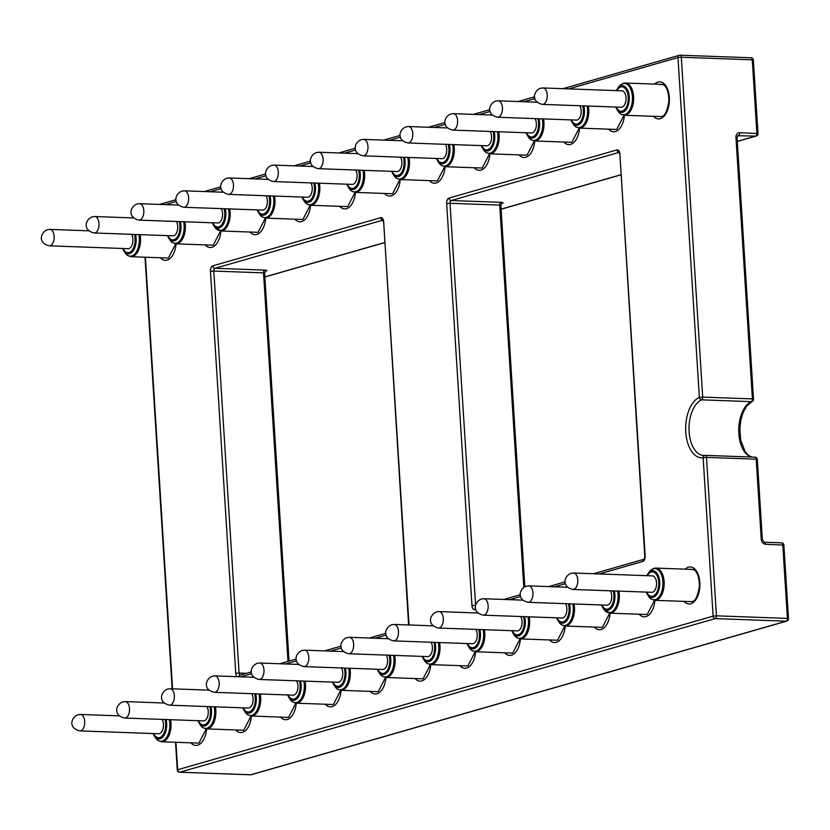 <?xml version="1.0" encoding="UTF-8"?>
<svg xmlns="http://www.w3.org/2000/svg" width="830" height="830" viewBox="0 0 830 830"><rect width="100%" height="100%" fill="white"/><g stroke="black" fill="none" stroke-linecap="round" stroke-linejoin="round"><path stroke-width="1.25" d="M621.795 90.802A8.227 4.534 92.1 0 1 626.038 98.459A8.227 4.534 92.1 0 1 622.012 107.143A8.227 4.534 92.1 0 1 621.203 107.236L542.447 104.393A8.227 4.534 92.1 0 0 543.256 104.29A8.227 4.534 92.1 0 0 547.292 95.606A8.227 4.534 92.1 0 0 543.038 87.959L621.795 90.802M652.318 575.864A8.227 4.534 92.1 0 1 656.561 583.521A8.227 4.534 92.1 0 1 652.525 592.205A8.227 4.534 92.1 0 1 651.716 592.298L572.97 589.456A8.227 4.534 92.1 0 0 573.769 589.352A8.227 4.534 92.1 0 0 577.804 580.668A8.227 4.534 92.1 0 0 573.561 573.022L652.318 575.864M579.848 105.742A8.227 4.534 92.1 0 1 580.969 114.187A8.227 4.534 92.1 0 1 577.182 119.997A8.227 4.534 92.1 0 1 576.373 120.101L497.616 117.248A8.227 4.534 92.1 0 0 498.425 117.144A8.227 4.534 92.1 0 0 502.461 108.46A8.227 4.534 92.1 0 0 498.218 100.814L537.217 102.225M535.018 118.597A8.227 4.534 92.1 0 1 536.139 127.042A8.227 4.534 92.1 0 1 532.352 132.852A8.227 4.534 92.1 0 1 531.553 132.956L452.796 130.103A8.227 4.534 92.1 0 0 453.605 130.009A8.227 4.534 92.1 0 0 457.631 121.325A8.227 4.534 92.1 0 0 453.388 113.669L492.387 115.08M490.188 131.462A8.227 4.534 92.1 0 1 491.319 139.907A8.227 4.534 92.1 0 1 487.532 145.717A8.227 4.534 92.1 0 1 486.722 145.81L407.966 142.968A8.227 4.534 92.1 0 0 408.775 142.864A8.227 4.534 92.1 0 0 412.801 134.18A8.227 4.534 92.1 0 0 408.557 126.534L447.567 127.945M445.368 144.316A8.227 4.534 92.1 0 1 446.488 152.762A8.227 4.534 92.1 0 1 442.701 158.572A8.227 4.534 92.1 0 1 441.892 158.675L363.135 155.822A8.227 4.534 92.1 0 0 363.945 155.718A8.227 4.534 92.1 0 0 367.981 147.035A8.227 4.534 92.1 0 0 363.737 139.388L402.737 140.799M400.537 157.181A8.227 4.534 92.1 0 1 401.658 165.626A8.227 4.534 92.1 0 1 397.871 171.426A8.227 4.534 92.1 0 1 397.062 171.53L318.315 168.687A8.227 4.534 92.1 0 0 319.114 168.583A8.227 4.534 92.1 0 0 323.15 159.9A8.227 4.534 92.1 0 0 318.907 152.243L357.906 153.664M355.707 170.036A8.227 4.534 92.1 0 1 356.838 178.481A8.227 4.534 92.1 0 1 353.051 184.291A8.227 4.534 92.1 0 1 352.242 184.395L273.485 181.542A8.227 4.534 92.1 0 0 274.294 181.438A8.227 4.534 92.1 0 0 278.32 172.754A8.227 4.534 92.1 0 0 274.076 165.108L313.076 166.519M310.877 182.891A8.227 4.534 92.1 0 1 312.007 191.336A8.227 4.534 92.1 0 1 308.221 197.146A8.227 4.534 92.1 0 1 307.411 197.25L228.655 194.396A8.227 4.534 92.1 0 0 229.464 194.303A8.227 4.534 92.1 0 0 233.5 185.619A8.227 4.534 92.1 0 0 229.246 177.962L268.256 179.373M266.057 195.756A8.227 4.534 92.1 0 1 267.177 204.201A8.227 4.534 92.1 0 1 263.39 210.011A8.227 4.534 92.1 0 1 262.581 210.104L183.824 207.261A8.227 4.534 92.1 0 0 184.634 207.158A8.227 4.534 92.1 0 0 188.669 198.474A8.227 4.534 92.1 0 0 184.426 190.827L223.426 192.238M221.226 208.61A8.227 4.534 92.1 0 1 222.347 217.055A8.227 4.534 92.1 0 1 218.56 222.865A8.227 4.534 92.1 0 1 217.761 222.969L139.004 220.116A8.227 4.534 92.1 0 0 139.814 220.012A8.227 4.534 92.1 0 0 143.839 211.328A8.227 4.534 92.1 0 0 139.596 203.682L178.595 205.093M176.396 221.465A8.227 4.534 92.1 0 1 177.527 229.92A8.227 4.534 92.1 0 1 173.74 235.72A8.227 4.534 92.1 0 1 172.931 235.824L94.174 232.971A8.227 4.534 92.1 0 0 94.983 232.877A8.227 4.534 92.1 0 0 99.009 224.193A8.227 4.534 92.1 0 0 94.765 216.537L133.775 217.948M131.576 234.33A8.227 4.534 92.1 0 1 132.696 242.775A8.227 4.534 92.1 0 1 128.909 248.585A8.227 4.534 92.1 0 1 128.1 248.678L49.344 245.836A8.227 4.534 92.1 0 0 50.153 245.732A8.227 4.534 92.1 0 0 54.189 237.048A8.227 4.534 92.1 0 0 49.945 229.402L88.945 230.813M610.361 590.804A8.227 4.534 92.1 0 1 611.492 599.25A8.227 4.534 92.1 0 1 607.705 605.06A8.227 4.534 92.1 0 1 606.896 605.163L528.139 602.31A8.227 4.534 92.1 0 0 528.949 602.207A8.227 4.534 92.1 0 0 532.974 593.523A8.227 4.534 92.1 0 0 528.731 585.876L567.73 587.287M565.531 603.659A8.227 4.534 92.1 0 1 566.662 612.115A8.227 4.534 92.1 0 1 562.875 617.914A8.227 4.534 92.1 0 1 562.066 618.018L483.309 615.165A8.227 4.534 92.1 0 0 484.118 615.072A8.227 4.534 92.1 0 0 488.154 606.388A8.227 4.534 92.1 0 0 483.9 598.731L522.91 600.142M520.711 616.524A8.227 4.534 92.1 0 1 521.831 624.969A8.227 4.534 92.1 0 1 518.045 630.779A8.227 4.534 92.1 0 1 517.235 630.873L438.479 628.03A8.227 4.534 92.1 0 0 439.288 627.926A8.227 4.534 92.1 0 0 443.324 619.242A8.227 4.534 92.1 0 0 439.08 611.596L478.08 613.007M475.881 629.379A8.227 4.534 92.1 0 1 477.001 637.824A8.227 4.534 92.1 0 1 473.214 643.634A8.227 4.534 92.1 0 1 472.415 643.738L393.659 640.885A8.227 4.534 92.1 0 0 394.468 640.781A8.227 4.534 92.1 0 0 398.493 632.097A8.227 4.534 92.1 0 0 394.25 624.451L433.25 625.862M431.05 642.244A8.227 4.534 92.1 0 1 432.181 650.689A8.227 4.534 92.1 0 1 428.394 656.499A8.227 4.534 92.1 0 1 427.585 656.592L348.828 653.75A8.227 4.534 92.1 0 0 349.638 653.646A8.227 4.534 92.1 0 0 353.663 644.962A8.227 4.534 92.1 0 0 349.42 637.316L388.43 638.726M386.23 655.098A8.227 4.534 92.1 0 1 387.351 663.543A8.227 4.534 92.1 0 1 383.564 669.354A8.227 4.534 92.1 0 1 382.755 669.457L303.998 666.604A8.227 4.534 92.1 0 0 304.807 666.5A8.227 4.534 92.1 0 0 308.843 657.817A8.227 4.534 92.1 0 0 304.6 650.17L343.599 651.581M341.4 667.953A8.227 4.534 92.1 0 1 342.52 676.398A8.227 4.534 92.1 0 1 338.733 682.208A8.227 4.534 92.1 0 1 337.924 682.312L259.178 679.459A8.227 4.534 92.1 0 0 259.977 679.365A8.227 4.534 92.1 0 0 264.013 670.682A8.227 4.534 92.1 0 0 259.769 663.025L298.769 664.436M296.569 680.818A8.227 4.534 92.1 0 1 297.7 689.263A8.227 4.534 92.1 0 1 293.913 695.073A8.227 4.534 92.1 0 1 293.104 695.167L214.348 692.324A8.227 4.534 92.1 0 0 215.157 692.22A8.227 4.534 92.1 0 0 219.182 683.536A8.227 4.534 92.1 0 0 214.939 675.89L253.949 677.301M251.739 693.673A8.227 4.534 92.1 0 1 252.87 702.118A8.227 4.534 92.1 0 1 249.083 707.928A8.227 4.534 92.1 0 1 248.274 708.032L169.517 705.178A8.227 4.534 92.1 0 0 170.326 705.075A8.227 4.534 92.1 0 0 174.362 696.391A8.227 4.534 92.1 0 0 170.119 688.744L209.119 690.155M206.919 706.538A8.227 4.534 92.1 0 1 208.04 714.983A8.227 4.534 92.1 0 1 204.253 720.782A8.227 4.534 92.1 0 1 203.443 720.886L124.687 718.043A8.227 4.534 92.1 0 0 125.496 717.94A8.227 4.534 92.1 0 0 129.532 709.256A8.227 4.534 92.1 0 0 125.289 701.599L164.288 703.02M162.089 719.392A8.227 4.534 92.1 0 1 163.209 727.837A8.227 4.534 92.1 0 1 159.422 733.647A8.227 4.534 92.1 0 1 158.623 733.751L79.867 730.898A8.227 4.534 92.1 0 0 80.676 730.794A8.227 4.534 92.1 0 0 84.702 722.11A8.227 4.534 92.1 0 0 80.458 714.464L119.458 715.875M176.105 243.844A18.54 10.23 92.1 0 1 167.131 260.143A18.54 10.23 92.1 0 1 160.335 257.757M296.289 703.186A18.54 10.23 92.1 0 1 287.315 719.486A18.54 10.23 92.1 0 1 280.519 717.099M385.95 677.477A18.54 10.23 92.1 0 1 376.976 693.766A18.54 10.23 92.1 0 1 370.19 691.38M475.611 651.758A18.54 10.23 92.1 0 1 466.636 668.046A18.54 10.23 92.1 0 1 459.851 665.67M565.272 626.038A18.54 10.23 92.1 0 1 556.308 642.327A18.54 10.23 92.1 0 1 549.522 639.951M654.932 600.318A18.54 10.23 92.1 0 1 645.968 616.607A18.54 10.23 92.1 0 1 639.183 614.231M265.766 218.124A18.54 10.23 92.1 0 1 256.802 234.423A18.54 10.23 92.1 0 1 250.006 232.037M355.427 192.415A18.54 10.23 92.1 0 1 346.463 208.704A18.54 10.23 92.1 0 1 339.667 206.317M445.098 166.695A18.54 10.23 92.1 0 1 436.124 182.984A18.54 10.23 92.1 0 1 429.338 180.608M534.759 140.976A18.54 10.23 92.1 0 1 525.784 157.264A18.54 10.23 92.1 0 1 518.999 154.888M624.419 115.256A18.54 10.23 92.1 0 1 615.445 131.545A18.54 10.23 92.1 0 1 608.67 129.169M691.888 601.594A16.123 8.891 -87.9 0 1 691.079 601.636L692.147 601.491C695.353 601.325 697.791 596.127 699.462 585.928C698.725 568.477 692.583 569.795 692.241 569.411A16.123 8.891 -87.9 0 0 690.664 569.608M685.186 569.152A18.54 10.23 92.1 0 1 688.495 567.149A18.54 10.23 92.1 0 1 699.825 582.525A18.54 10.23 92.1 0 1 690.799 603.752A18.54 10.23 92.1 0 1 684.013 601.377M661.375 116.532A16.123 8.891 -87.9 0 1 660.566 116.563L661.635 116.428C664.83 116.252 667.268 111.064 668.949 100.866C668.212 83.415 662.07 84.733 661.728 84.349A16.123 8.891 -87.9 0 0 660.14 84.546M654.663 84.089A18.54 10.23 92.1 0 1 657.983 82.077A18.54 10.23 92.1 0 1 669.312 97.463A18.54 10.23 92.1 0 1 660.275 118.68A18.54 10.23 92.1 0 1 653.501 116.314M579.589 128.121A18.54 10.23 92.1 0 1 570.615 144.399A18.54 10.23 92.1 0 1 563.829 142.034M489.928 153.841A18.54 10.23 92.1 0 1 480.954 170.119A18.54 10.23 92.1 0 1 474.169 167.743M400.257 179.55A18.54 10.23 92.1 0 1 391.293 195.839A18.54 10.23 92.1 0 1 384.508 193.463M310.596 205.269A18.54 10.23 92.1 0 1 301.632 221.558A18.54 10.23 92.1 0 1 294.837 219.182M220.936 230.989A18.54 10.23 92.1 0 1 211.972 247.278A18.54 10.23 92.1 0 1 205.176 244.902M610.102 613.183A18.54 10.23 92.1 0 1 601.138 629.472A18.54 10.23 92.1 0 1 594.353 627.096M520.441 638.903A18.54 10.23 92.1 0 1 511.477 655.192A18.54 10.23 92.1 0 1 504.682 652.805M430.78 664.612A18.54 10.23 92.1 0 1 421.806 680.911A18.54 10.23 92.1 0 1 415.021 678.525M341.12 690.332A18.54 10.23 92.1 0 1 332.145 706.621A18.54 10.23 92.1 0 1 325.36 704.245M251.459 716.051A18.54 10.23 92.1 0 1 242.485 732.34A18.54 10.23 92.1 0 1 235.689 729.964M206.618 728.906A18.54 10.23 92.1 0 1 197.654 745.205A18.54 10.23 92.1 0 1 190.859 742.819M615.621 129.418A16.123 8.891 -87.9 0 0 615.736 129.428A16.123 8.891 -87.9 0 0 616.545 129.387M570.739 142.283A16.123 8.891 -87.9 0 0 570.895 142.283A16.123 8.891 -87.9 0 0 571.704 142.252M525.878 155.137A16.123 8.891 -87.9 0 0 526.064 155.148A16.123 8.891 -87.9 0 0 526.874 155.106M481.016 167.992A16.123 8.891 -87.9 0 0 481.234 168.002A16.123 8.891 -87.9 0 0 482.043 167.971M436.155 180.847A16.123 8.891 -87.9 0 0 436.404 180.867A16.123 8.891 -87.9 0 0 437.213 180.826M391.293 193.712A16.123 8.891 -87.9 0 0 391.573 193.722A16.123 8.891 -87.9 0 0 392.383 193.691M346.442 206.566A16.123 8.891 -87.9 0 0 346.743 206.587A16.123 8.891 -87.9 0 0 347.552 206.546M646.134 614.49A16.123 8.891 -87.9 0 0 646.248 614.49A16.123 8.891 -87.9 0 0 647.058 614.449M601.262 627.345A16.123 8.891 -87.9 0 0 601.418 627.356A16.123 8.891 -87.9 0 0 602.227 627.314M556.39 640.2A16.123 8.891 -87.9 0 0 556.588 640.21A16.123 8.891 -87.9 0 0 557.397 640.169M511.529 653.054A16.123 8.891 -87.9 0 0 511.757 653.075A16.123 8.891 -87.9 0 0 512.567 653.034M466.668 665.919A16.123 8.891 -87.9 0 0 466.927 665.93A16.123 8.891 -87.9 0 0 467.736 665.888M421.816 678.774A16.123 8.891 -87.9 0 0 422.086 678.795A16.123 8.891 -87.9 0 0 422.906 678.753M376.965 691.629A16.123 8.891 -87.9 0 0 377.256 691.649A16.123 8.891 -87.9 0 0 378.065 691.608M332.114 704.483A16.123 8.891 -87.9 0 0 332.425 704.514A16.123 8.891 -87.9 0 0 333.235 704.473M301.591 219.421A16.123 8.891 -87.9 0 0 301.913 219.442A16.123 8.891 -87.9 0 0 302.722 219.411M256.74 232.286A16.123 8.891 -87.9 0 0 257.082 232.307A16.123 8.891 -87.9 0 0 257.891 232.265M211.889 245.141A16.123 8.891 -87.9 0 0 212.252 245.161A16.123 8.891 -87.9 0 0 213.061 245.13M167.048 257.995A16.123 8.891 -87.9 0 0 167.421 258.026A16.123 8.891 -87.9 0 0 168.231 257.985M287.263 717.348A16.123 8.891 -87.9 0 0 287.595 717.369A16.123 8.891 -87.9 0 0 288.404 717.327M242.412 730.203A16.123 8.891 -87.9 0 0 242.765 730.234A16.123 8.891 -87.9 0 0 243.574 730.192M197.561 743.058A16.123 8.891 -87.9 0 0 197.934 743.089A16.123 8.891 -87.9 0 0 198.744 743.047M761.255 539.334L756.213 459.187L757.302 459.415L762.345 539.562L761.255 539.334A4.835 3.974 74 0 0 765.582 544.252L783.873 545.103L788.5 618.63L787.411 618.402L782.783 544.874A2.417 1.338 92.1 0 0 781.549 542.841A2.417 1.338 92.1 0 0 781.31 542.872M705.376 455.369L754.844 457.164A2.417 1.338 92.1 0 1 754.968 457.154A2.417 1.338 92.1 0 1 756.213 459.187L706.486 457.392L716.456 615.829L787.411 618.402A2.417 1.338 92.1 0 1 786.238 621.172L715.273 618.599L179.83 772.191L250.785 774.764L786.238 621.172A2.417 1.982 -106 0 0 786.757 621.11A2.417 2.417 0 0 0 788.5 618.63M382.817 220.147L214.98 268.298L264.708 270.092A4.835 0.716 176.4 0 1 266.077 270.995L265.444 271.182M264.853 276.909L384.56 242.568M501.071 209.15L620.778 174.808M737.289 141.391L755.715 136.11L737.663 135.726M619.035 152.388L451.198 200.538L500.926 202.333A2.417 1.338 -87.9 0 0 499.743 205.103L450.016 203.298L475.621 605.309M501.662 203.423L502.295 203.236A4.835 0.716 176.4 0 0 500.926 202.333M175.939 742.279L177.662 769.732L713.115 616.14L703.145 457.704A30.637 16.901 92.1 0 1 685.756 432.005A30.637 16.901 92.1 0 1 699.348 397.414L677.965 57.55L568.747 88.883M534.945 98.583L523.917 101.748M490.125 111.438L479.086 114.602M445.295 124.293L434.266 127.457M400.465 137.157L389.436 140.322M355.634 150.012L344.606 153.177M310.814 162.877L299.775 166.042M265.984 175.732L254.955 178.896M221.154 188.586L210.125 191.751M176.334 201.451L165.294 204.616M145.416 257.217L172.567 688.838M408.941 624.98A4.835 2.666 -87.9 0 0 408.951 623.672L383.657 221.683A4.835 2.666 -87.9 0 0 380.711 217.678L212.812 265.828A4.835 2.666 -87.9 0 0 210.457 271.369L213.808 271.057L239.092 673.047L246.354 673.317M386.158 635.075L375.129 638.239M341.327 647.94L330.299 651.104M296.497 660.794L285.468 663.959M251.677 673.649L240.638 676.813M210.457 271.369L235.751 673.358A4.835 2.666 -87.9 0 0 236.872 676.678M599.26 573.945L642.814 561.453A4.835 2.666 -87.9 0 0 645.169 555.913L619.875 153.924A4.835 2.666 -87.9 0 0 616.929 149.919L449.03 198.069A4.835 2.666 -87.9 0 0 446.675 203.609L450.016 203.298A2.417 1.338 -87.9 0 1 451.198 200.538A2.417 1.982 -106 0 1 449.03 198.069M565.469 583.646L554.43 586.81M520.638 596.5L509.61 599.665M475.808 609.355L474.926 609.614A2.417 1.982 -106 0 1 475.507 607.84M446.675 203.609L471.969 605.599A4.835 2.666 -87.9 0 0 474.926 609.614M757.987 133.568A2.417 2.417 0 0 1 756.234 136.037A2.417 1.982 -106 0 1 755.715 136.11A2.417 1.338 92.1 0 0 756.898 133.34L752.271 59.812L753.36 60.04L757.987 133.568L739.696 132.717A4.835 3.974 74 0 0 735.961 137.344L737.05 137.573L753.505 399.137L752.416 398.908L735.961 137.344M750.797 57.81A2.417 1.338 92.1 0 1 751.026 57.778A2.417 1.338 92.1 0 1 752.271 59.812L681.316 57.249L702.699 397.103L752.416 398.908A2.417 1.338 92.1 0 1 751.347 401.637L701.62 399.842A28.21 15.563 -87.9 0 0 689.035 430.303A28.21 15.563 -87.9 0 0 703.57 455.442A28.21 15.563 -87.9 0 0 704.618 455.421M287.969 661.375L263.525 272.863L213.808 271.057A2.417 1.338 -87.9 0 1 214.98 268.298A2.417 1.982 -106 0 1 212.812 265.828M523.792 587.329L499.743 205.103L500.832 205.332L524.83 586.717M751.7 457.04A28.21 15.563 92.1 0 1 738.731 430.656A28.21 15.563 92.1 0 1 751.347 401.637A2.417 1.951 66.6 0 0 752.053 401.502L746.699 406.036L743.12 412.469L740.9 419.783L739.841 428.788L740.775 440.274L745.091 451.51L748.411 455.265L751.866 457.04M705.116 455.359A2.417 1.338 92.1 0 1 705.251 455.359A2.417 1.338 92.1 0 1 706.486 457.392L703.145 457.704A2.417 2.002 -98.1 0 1 705.116 455.359M699.348 397.414A2.417 1.951 66.6 0 0 701.62 399.842A2.417 1.338 92.1 0 0 702.699 397.103L699.348 397.414M716.456 615.829L713.115 616.14A2.417 1.982 -106 0 0 715.273 618.599A2.417 1.338 92.1 0 0 716.456 615.829M642.814 561.453A2.417 1.982 -106 0 1 644.038 559.244L645.169 555.913M562.968 88.675L679.314 55.299A2.417 1.982 -106 0 0 677.965 57.55L681.316 57.249A2.417 1.338 92.1 0 0 680.071 55.205A2.417 2.417 0 0 0 679.314 55.299A2.417 1.982 -106 0 1 679.832 55.237A2.417 1.338 92.1 0 1 680.071 55.205L751.026 57.778A2.417 2.417 0 0 1 753.36 60.04M786.757 621.11L251.303 774.701A2.417 1.982 -106 0 1 250.785 774.764A2.417 1.338 92.1 0 1 250.546 774.795L179.591 772.222A2.417 1.338 92.1 0 0 179.83 772.191A2.417 1.982 -106 0 1 177.662 769.732L177.267 769.96A2.417 2.417 0 0 0 179.591 772.222A2.417 1.338 92.1 0 1 179.041 771.983M644.775 556.142L619.875 153.924M764.108 542.249A2.417 1.338 92.1 0 1 764.347 542.218A2.417 1.338 92.1 0 1 765.582 544.252M471.969 605.599L475.31 605.298A2.417 1.338 -87.9 0 0 475.486 606.232M619.014 152.367A2.417 1.982 -106 0 1 616.929 149.919M737.05 137.573L738.005 135.549A2.417 1.982 -106 0 1 738.513 135.487A2.417 1.338 92.1 0 0 739.696 132.717M251.303 774.701A2.417 2.417 0 0 1 250.546 774.795A2.417 1.338 92.1 0 1 250.318 774.743M408.536 624.969L408.951 623.672M240.212 675.07A2.417 1.338 92.1 0 1 239.092 673.047L235.751 673.358M238.739 676.751A2.417 1.982 -106 0 1 240.057 675.122L251.345 671.885M408.557 623.901L383.657 221.683M382.796 220.126A2.417 1.982 -106 0 1 380.711 217.678M264.708 270.092A2.417 1.338 92.1 0 0 263.525 272.863L264.614 273.091L289.027 661.074M623.745 83.228A16.123 8.891 92.1 0 1 625.322 83.031A16.123 8.891 92.1 0 1 633.653 98.023A16.123 8.891 92.1 0 1 625.747 115.048A16.123 8.891 92.1 0 1 624.16 115.256L661.251 116.594M615.777 107.039L617.665 110.629A15.646 8.632 -87.9 0 0 624.762 114.55A15.646 8.632 -87.9 0 0 632.387 96.643A15.646 8.632 -87.9 0 0 622.822 83.654A15.646 8.632 -87.9 0 0 618.516 87.171L617.385 88.841A13.373 7.377 92.1 0 1 621.058 85.843A13.373 7.377 92.1 0 1 629.233 96.934A13.373 7.377 92.1 0 1 622.728 112.237A13.373 7.377 92.1 0 1 616.659 108.886A13.373 7.377 92.1 0 1 615.787 107.039M616.213 107.06A12.232 6.744 -87.9 0 0 622.261 111.096A12.232 6.744 -87.9 0 0 628.217 97.1A12.232 6.744 -87.9 0 0 620.736 86.953A12.232 6.744 -87.9 0 0 616.804 90.626M542.239 88.053A8.227 4.534 92.1 0 1 543.038 87.959L540.517 88.26C533.804 90.657 530.401 101.654 542.447 104.393M616.379 90.605A13.373 7.377 92.1 0 1 617.385 88.841L616.368 90.605M654.258 568.291A16.123 8.891 92.1 0 1 655.845 568.093A16.123 8.891 92.1 0 1 664.166 583.085A16.123 8.891 92.1 0 1 656.26 600.121A16.123 8.891 92.1 0 1 654.683 600.318L691.774 601.657M655.285 599.613A15.646 8.632 -87.9 0 0 662.9 581.706A15.646 8.632 -87.9 0 0 653.335 568.716A15.646 8.632 -87.9 0 0 649.029 572.233L647.898 573.904A13.373 7.377 92.1 0 1 651.581 570.905A13.373 7.377 92.1 0 1 659.746 581.996A13.373 7.377 92.1 0 1 653.241 597.299A13.373 7.377 92.1 0 1 647.172 593.948A13.373 7.377 92.1 0 1 646.3 592.101L648.178 595.691A15.646 8.632 -87.9 0 0 655.285 599.613M646.726 592.122A12.232 6.744 -87.9 0 0 652.774 596.158A12.232 6.744 -87.9 0 0 658.73 582.162A12.232 6.744 -87.9 0 0 651.26 572.015A12.232 6.744 -87.9 0 0 647.327 575.688M572.752 573.115A8.227 4.534 92.1 0 1 573.561 573.022L571.03 573.323C564.317 575.719 560.914 586.717 572.97 589.456M646.892 575.667A13.373 7.377 92.1 0 1 647.898 573.904L646.892 575.667M588.335 106.053A16.123 8.891 92.1 0 1 580.917 127.913A16.123 8.891 92.1 0 1 579.33 128.111L615.818 129.428M583.812 105.887A13.373 7.377 92.1 0 1 577.898 125.091A13.373 7.377 92.1 0 1 571.828 121.74L572.835 123.483A15.646 8.632 -87.9 0 0 579.942 127.415A15.646 8.632 -87.9 0 0 587.101 106.001M571.382 119.914A12.232 6.744 -87.9 0 0 577.431 123.95A12.232 6.744 -87.9 0 0 582.691 105.846M497.409 100.918A8.227 4.534 92.1 0 1 498.218 100.814L495.686 101.125C488.974 103.511 485.571 114.519 497.616 117.248M571.828 121.74A13.373 7.377 92.1 0 1 570.957 119.904L571.828 121.74M543.505 118.908A16.123 8.891 92.1 0 1 536.087 140.768A16.123 8.891 92.1 0 1 534.51 140.965L571.03 142.293M538.981 118.742A13.373 7.377 92.1 0 1 533.067 137.946A13.373 7.377 92.1 0 1 526.998 134.595L528.005 136.348A15.646 8.632 -87.9 0 0 535.111 140.27A15.646 8.632 -87.9 0 0 542.27 118.866M526.552 132.779A12.232 6.744 -87.9 0 0 532.601 136.815A12.232 6.744 -87.9 0 0 537.871 118.7M452.578 113.772A8.227 4.534 92.1 0 1 453.388 113.669L450.856 113.98C444.143 116.376 440.74 127.374 452.796 130.103M526.998 134.595A13.373 7.377 92.1 0 1 526.127 132.758L526.998 134.595M498.685 131.763A16.123 8.891 92.1 0 1 491.267 153.633A16.123 8.891 92.1 0 1 489.679 153.83L526.23 155.148M494.151 131.607A13.373 7.377 92.1 0 1 488.237 150.811A13.373 7.377 92.1 0 1 482.178 147.46L483.185 149.203A15.646 8.632 -87.9 0 0 490.281 153.125A15.646 8.632 -87.9 0 0 497.45 131.721M481.732 145.634A12.232 6.744 -87.9 0 0 487.781 149.67A12.232 6.744 -87.9 0 0 493.041 131.565M407.748 126.627A8.227 4.534 92.1 0 1 408.557 126.534L406.026 126.845C399.313 129.231 395.92 140.228 407.966 142.968M482.178 147.46A13.373 7.377 92.1 0 1 481.307 145.624L482.178 147.46M453.854 144.628A16.123 8.891 92.1 0 1 446.436 166.488A16.123 8.891 92.1 0 1 444.849 166.685L481.421 168.013M449.331 144.462A13.373 7.377 92.1 0 1 443.417 163.666A13.373 7.377 92.1 0 1 437.348 160.315L438.354 162.068A15.646 8.632 -87.9 0 0 445.461 165.99A15.646 8.632 -87.9 0 0 452.62 144.576M436.902 158.489A12.232 6.744 -87.9 0 0 442.95 162.524A12.232 6.744 -87.9 0 0 448.21 144.42M362.928 139.492A8.227 4.534 92.1 0 1 363.737 139.388L361.206 139.699C354.493 142.086 351.09 153.094 363.135 155.822M437.348 160.315A13.373 7.377 92.1 0 1 436.476 158.478L437.348 160.315M409.024 157.482A16.123 8.891 92.1 0 1 401.606 179.342A16.123 8.891 92.1 0 1 400.029 179.539L436.611 180.867M404.501 157.316A13.373 7.377 92.1 0 1 398.587 176.531A13.373 7.377 92.1 0 1 392.517 173.179L393.524 174.923A15.646 8.632 -87.9 0 0 400.631 178.844A15.646 8.632 -87.9 0 0 407.789 157.441M392.071 171.354A12.232 6.744 -87.9 0 0 398.12 175.389A12.232 6.744 -87.9 0 0 403.38 157.275M318.098 152.347A8.227 4.534 92.1 0 1 318.907 152.243L316.375 152.554C309.663 154.951 306.26 165.948 318.315 168.687M392.517 173.179A13.373 7.377 92.1 0 1 391.646 171.333L392.517 173.179M364.204 170.347A16.123 8.891 92.1 0 1 356.786 192.207A16.123 8.891 92.1 0 1 355.199 192.404L391.802 193.722M359.67 170.181A13.373 7.377 92.1 0 1 353.756 189.385A13.373 7.377 92.1 0 1 347.687 186.034L348.704 187.777A15.646 8.632 -87.9 0 0 355.8 191.709A15.646 8.632 -87.9 0 0 362.969 170.295M347.251 184.208A12.232 6.744 -87.9 0 0 353.3 188.244A12.232 6.744 -87.9 0 0 358.56 170.14M273.267 165.212A8.227 4.534 92.1 0 1 274.076 165.108L271.545 165.419C264.832 167.805 261.429 178.813 273.485 181.542M347.687 186.034A13.373 7.377 92.1 0 1 346.815 184.198L347.687 186.034M319.374 183.202A16.123 8.891 92.1 0 1 311.956 205.062A16.123 8.891 92.1 0 1 310.368 205.259L346.982 206.587M314.84 183.036A13.373 7.377 92.1 0 1 308.936 202.24A13.373 7.377 92.1 0 1 302.867 198.889L303.873 200.642A15.646 8.632 -87.9 0 0 310.97 204.564A15.646 8.632 -87.9 0 0 318.139 183.16M302.421 197.073A12.232 6.744 -87.9 0 0 308.47 201.109A12.232 6.744 -87.9 0 0 313.73 182.994M228.447 178.066A8.227 4.534 92.1 0 1 229.246 177.962L226.725 178.274C220.012 180.67 216.609 191.668 228.655 194.396M301.985 197.052L302.867 198.889A13.373 7.377 92.1 0 1 301.995 197.052M274.543 196.056A16.123 8.891 92.1 0 1 267.125 217.927A16.123 8.891 92.1 0 1 265.538 218.124L302.172 219.442M270.02 195.901A13.373 7.377 92.1 0 1 264.106 215.105A13.373 7.377 92.1 0 1 258.037 211.754L259.043 213.497A15.646 8.632 -87.9 0 0 266.15 217.419A15.646 8.632 -87.9 0 0 273.309 196.015M257.591 209.928A12.232 6.744 -87.9 0 0 263.639 213.964A12.232 6.744 -87.9 0 0 268.899 195.859M183.617 190.921A8.227 4.534 92.1 0 1 184.426 190.827L181.895 191.128C175.182 193.525 171.779 204.522 183.824 207.261M258.037 211.754A13.373 7.377 92.1 0 1 257.165 209.907L258.037 211.754M229.713 208.921A16.123 8.891 92.1 0 1 222.295 230.782A16.123 8.891 92.1 0 1 220.718 230.979L257.352 232.307M225.189 208.755A13.373 7.377 92.1 0 1 219.276 227.96A13.373 7.377 92.1 0 1 213.206 224.608L214.213 226.362A15.646 8.632 -87.9 0 0 221.32 230.284A15.646 8.632 -87.9 0 0 228.489 208.87M212.76 222.782A12.232 6.744 -87.9 0 0 218.809 226.818A12.232 6.744 -87.9 0 0 224.079 208.714M138.786 203.786A8.227 4.534 92.1 0 1 139.596 203.682L137.064 203.993C130.352 206.38 126.949 217.387 139.004 220.116M213.206 224.608A13.373 7.377 92.1 0 1 212.335 222.772L213.206 224.608M184.893 221.776A16.123 8.891 92.1 0 1 177.475 243.636A16.123 8.891 92.1 0 1 175.887 243.833L212.542 245.161M180.359 221.61A13.373 7.377 92.1 0 1 174.445 240.825A13.373 7.377 92.1 0 1 168.386 237.463L169.393 239.216A15.646 8.632 -87.9 0 0 176.489 243.138A15.646 8.632 -87.9 0 0 183.658 221.735M167.94 235.647A12.232 6.744 -87.9 0 0 173.989 239.683A12.232 6.744 -87.9 0 0 179.249 221.569M93.956 216.64A8.227 4.534 92.1 0 1 94.765 216.537L92.234 216.848C85.521 219.245 82.129 230.242 94.174 232.971M168.386 237.463A13.373 7.377 92.1 0 1 167.515 235.627L168.386 237.463M140.062 234.631A16.123 8.891 92.1 0 1 132.644 256.501A16.123 8.891 92.1 0 1 131.057 256.698L167.722 258.026M135.539 234.475A13.373 7.377 92.1 0 1 129.625 253.679A13.373 7.377 92.1 0 1 123.556 250.328L124.562 252.071A15.646 8.632 -87.9 0 0 131.669 255.993A15.646 8.632 -87.9 0 0 138.828 234.589M123.11 248.502A12.232 6.744 -87.9 0 0 129.158 252.538A12.232 6.744 -87.9 0 0 134.419 234.434M49.136 229.505A8.227 4.534 92.1 0 1 49.945 229.402L47.414 229.713C40.701 232.099 37.298 243.097 49.344 245.836M123.556 250.328A13.373 7.377 92.1 0 1 122.684 248.492L123.556 250.328M618.858 591.116A16.123 8.891 92.1 0 1 611.44 612.976A16.123 8.891 92.1 0 1 609.853 613.173L646.342 614.49M614.325 590.95A13.373 7.377 92.1 0 1 608.411 610.154A13.373 7.377 92.1 0 1 602.341 606.803L603.358 608.556A15.646 8.632 -87.9 0 0 610.455 612.478A15.646 8.632 -87.9 0 0 617.624 591.064M601.906 604.977A12.232 6.744 -87.9 0 0 607.954 609.013A12.232 6.744 -87.9 0 0 613.214 590.908M527.922 585.98A8.227 4.534 92.1 0 1 528.731 585.876L526.199 586.188C519.487 588.574 516.084 599.582 528.139 602.31M602.341 606.803A13.373 7.377 92.1 0 1 601.47 604.966L602.341 606.803M574.028 603.97A16.123 8.891 92.1 0 1 566.61 625.83A16.123 8.891 92.1 0 1 565.023 626.028L601.543 627.356M569.494 603.804A13.373 7.377 92.1 0 1 563.591 623.008A13.373 7.377 92.1 0 1 557.521 619.657L558.528 621.411A15.646 8.632 -87.9 0 0 565.624 625.332A15.646 8.632 -87.9 0 0 572.793 603.929M557.075 617.842A12.232 6.744 -87.9 0 0 563.124 621.878A12.232 6.744 -87.9 0 0 568.384 603.763M483.102 598.835A8.227 4.534 92.1 0 1 483.9 598.731L481.379 599.042C474.667 601.439 471.264 612.436 483.309 615.165M556.639 617.821L557.521 619.657A13.373 7.377 92.1 0 1 556.65 617.821M529.198 616.825A16.123 8.891 92.1 0 1 521.78 638.695A16.123 8.891 92.1 0 1 520.192 638.893L556.743 640.21M524.674 616.669A13.373 7.377 92.1 0 1 518.76 635.873A13.373 7.377 92.1 0 1 512.691 632.522L513.697 634.265A15.646 8.632 -87.9 0 0 520.804 638.187A15.646 8.632 -87.9 0 0 527.963 616.783M512.245 630.696A12.232 6.744 -87.9 0 0 518.293 634.732A12.232 6.744 -87.9 0 0 523.554 616.628M438.271 611.7A8.227 4.534 92.1 0 1 439.08 611.596L436.549 611.907C429.836 614.293 426.433 625.291 438.479 628.03M512.691 632.522A13.373 7.377 92.1 0 1 511.82 630.686L512.691 632.522M484.367 629.69A16.123 8.891 92.1 0 1 476.949 651.55A16.123 8.891 92.1 0 1 475.372 651.747L511.934 653.075M479.844 629.524A13.373 7.377 92.1 0 1 473.93 648.728A13.373 7.377 92.1 0 1 467.861 645.377L468.867 647.13A15.646 8.632 -87.9 0 0 475.974 651.052A15.646 8.632 -87.9 0 0 483.143 629.648M467.415 643.551A12.232 6.744 -87.9 0 0 473.463 647.587A12.232 6.744 -87.9 0 0 478.734 629.482M393.441 624.554A8.227 4.534 92.1 0 1 394.25 624.451L391.719 624.762C385.006 627.148 381.603 638.156 393.659 640.885M467.861 645.377A13.373 7.377 92.1 0 1 466.989 643.541L467.861 645.377M439.547 642.545A16.123 8.891 92.1 0 1 432.129 664.405A16.123 8.891 92.1 0 1 430.542 664.612L467.124 665.93M435.013 642.379A13.373 7.377 92.1 0 1 429.1 661.593A13.373 7.377 92.1 0 1 423.041 658.242L424.047 659.985A15.646 8.632 -87.9 0 0 431.144 663.907A15.646 8.632 -87.9 0 0 438.313 642.503M422.595 656.416A12.232 6.744 -87.9 0 0 428.643 660.452A12.232 6.744 -87.9 0 0 433.903 642.347M348.61 637.409A8.227 4.534 92.1 0 1 349.42 637.316L346.888 637.616C340.175 640.013 336.783 651.011 348.828 653.75M423.041 658.242A13.373 7.377 92.1 0 1 422.169 656.395L423.041 658.242M394.717 655.41A16.123 8.891 92.1 0 1 387.299 677.27A16.123 8.891 92.1 0 1 385.711 677.467L422.314 678.795M390.193 655.244A13.373 7.377 92.1 0 1 384.28 674.448A13.373 7.377 92.1 0 1 378.21 671.097L379.217 672.84A15.646 8.632 -87.9 0 0 386.324 676.772A15.646 8.632 -87.9 0 0 393.482 655.358M377.764 669.271A12.232 6.744 -87.9 0 0 383.813 673.306A12.232 6.744 -87.9 0 0 389.073 655.202M303.79 650.274A8.227 4.534 92.1 0 1 304.6 650.17L302.068 650.481C295.356 652.868 291.952 663.876 303.998 666.604M378.21 671.097A13.373 7.377 92.1 0 1 377.339 669.26L378.21 671.097M349.887 668.264A16.123 8.891 92.1 0 1 342.468 690.124A16.123 8.891 92.1 0 1 340.891 690.321L377.505 691.649M345.363 668.098A13.373 7.377 92.1 0 1 339.449 687.302A13.373 7.377 92.1 0 1 333.38 683.951L334.386 685.705A15.646 8.632 -87.9 0 0 341.493 689.626A15.646 8.632 -87.9 0 0 348.652 668.223M332.934 682.136A12.232 6.744 -87.9 0 0 338.982 686.171A12.232 6.744 -87.9 0 0 344.243 668.057M258.96 663.129A8.227 4.534 92.1 0 1 259.769 663.025L257.238 663.336C250.525 665.733 247.122 676.73 259.178 679.459M333.38 683.951A13.373 7.377 92.1 0 1 332.508 682.115L333.38 683.951M305.067 681.119A16.123 8.891 92.1 0 1 297.648 702.989A16.123 8.891 92.1 0 1 296.061 703.186L332.685 704.504M300.533 680.963A13.373 7.377 92.1 0 1 294.619 700.167A13.373 7.377 92.1 0 1 288.56 696.816L289.566 698.559A15.646 8.632 -87.9 0 0 296.663 702.481A15.646 8.632 -87.9 0 0 303.832 681.077M288.114 694.99A12.232 6.744 -87.9 0 0 294.162 699.026A12.232 6.744 -87.9 0 0 299.423 680.922M214.13 675.983A8.227 4.534 92.1 0 1 214.939 675.89L212.407 676.201C205.695 678.587 202.292 689.585 214.348 692.324M288.56 696.816A13.373 7.377 92.1 0 1 287.678 694.98L288.56 696.816M260.236 693.984A16.123 8.891 92.1 0 1 252.818 715.844A16.123 8.891 92.1 0 1 251.231 716.041L287.875 717.369M255.702 693.818A13.373 7.377 92.1 0 1 249.799 713.022A13.373 7.377 92.1 0 1 243.73 709.671L244.736 711.424A15.646 8.632 -87.9 0 0 251.832 715.346A15.646 8.632 -87.9 0 0 259.002 693.932M243.283 707.845A12.232 6.744 -87.9 0 0 249.332 711.881A12.232 6.744 -87.9 0 0 254.592 693.776M169.31 688.848A8.227 4.534 92.1 0 1 170.119 688.744L167.587 689.056C160.875 691.442 157.472 702.45 169.517 705.178M242.848 707.834L243.73 709.671A13.373 7.377 92.1 0 1 242.858 707.834M215.406 706.838A16.123 8.891 92.1 0 1 207.988 728.699A16.123 8.891 92.1 0 1 206.4 728.896L243.055 730.224M210.882 706.672A13.373 7.377 92.1 0 1 204.969 725.887A13.373 7.377 92.1 0 1 198.899 722.536L199.906 724.279A15.646 8.632 -87.9 0 0 207.012 728.201A15.646 8.632 -87.9 0 0 214.171 706.797M198.453 720.71A12.232 6.744 -87.9 0 0 204.502 724.746A12.232 6.744 -87.9 0 0 209.762 706.641M124.479 701.703A8.227 4.534 92.1 0 1 125.289 701.599L122.757 701.91C116.044 704.307 112.641 715.304 124.687 718.043M198.899 722.536A13.373 7.377 92.1 0 1 198.028 720.689L198.899 722.536M170.575 719.703A16.123 8.891 92.1 0 1 163.157 741.564A16.123 8.891 92.1 0 1 161.58 741.761L198.235 743.089M166.052 719.537A13.373 7.377 92.1 0 1 160.138 738.741A13.373 7.377 92.1 0 1 154.069 735.39L155.085 737.133A15.646 8.632 -87.9 0 0 162.182 741.066A15.646 8.632 -87.9 0 0 169.351 719.652M153.633 733.564A12.232 6.744 -87.9 0 0 159.671 737.6A12.232 6.744 -87.9 0 0 164.942 719.496M79.649 714.568A8.227 4.534 92.1 0 1 80.458 714.464L77.927 714.775C71.214 717.162 67.811 728.169 79.867 730.898M154.069 735.39A13.373 7.377 92.1 0 1 153.197 733.554L154.069 735.39M175.701 243.823L168.48 257.891L167.421 258.026M295.885 703.176L288.664 717.234L287.595 717.369M385.545 677.456L378.324 691.514L377.256 691.649M475.206 651.737L467.985 665.795L466.927 665.93M564.867 626.028L557.656 640.075L556.588 640.21M654.528 600.308L647.317 614.356L646.248 614.49M265.361 218.114L258.151 232.172L257.082 232.307M355.022 192.394L347.812 206.452L346.743 206.587M444.693 166.674L437.472 180.733L436.404 180.867M534.354 140.965L527.133 155.013L526.064 155.148M624.015 115.246L616.794 129.293L615.736 129.428M579.184 128.1L571.963 142.148L570.895 142.283M489.524 153.82L482.303 167.868L481.234 168.002M399.863 179.539L392.642 193.587L391.573 193.722M310.192 205.249L302.981 219.307L301.913 219.442M220.531 230.968L213.32 245.026L212.252 245.161M609.697 613.163L602.487 627.21L601.418 627.356M520.037 638.882L512.826 652.93L511.757 653.075M430.376 664.602L423.155 678.65L422.086 678.795M340.715 690.311L333.494 704.369L332.425 704.514M251.054 716.031L243.833 730.089L242.765 730.234M206.224 728.896L199.003 742.954L197.934 743.089M757.302 459.415A2.417 2.417 0 0 0 754.968 457.154L705.251 455.359A2.417 2.417 0 0 0 704.815 455.38L703.57 455.442M644.038 559.233L593.491 573.738M565.137 581.872L548.661 586.603M520.306 594.726L503.831 599.457M752.053 401.502A2.417 2.417 0 0 0 753.505 399.137M762.345 539.562L764.347 542.218L781.549 542.841A2.417 2.417 0 0 1 783.873 545.103M619.481 154.152L619.325 152.347M534.624 96.809L518.148 101.53M489.793 109.664L473.318 114.395M444.963 122.529L428.488 127.249M400.133 135.383L383.657 140.114M355.313 148.238L338.837 152.969M310.482 161.103L294.007 165.824M265.652 173.958L249.176 178.689M220.832 186.823L204.356 191.543M176.001 199.677L159.526 204.408M145.001 257.196L172.163 688.817M175.524 742.259L177.267 769.96M501.787 203.298L500.832 205.332M756.234 136.037L737.299 141.474M620.788 174.891L501.081 209.233M384.57 242.651L264.863 276.992M385.826 633.311L369.35 638.031M340.995 646.165L324.53 650.886M296.175 659.02L279.7 663.751M383.263 221.911L383.107 220.106M264.614 273.091L265.569 271.057M664.757 84.453L625.322 83.031L623.403 83.27L618.516 87.171M624.16 115.256L620.57 113.969L617.665 110.629M695.281 569.515L655.845 568.093L653.916 568.332L649.029 572.233M654.683 600.318L651.083 599.032L648.178 595.691M579.33 128.111L575.74 126.824L572.835 123.483M534.51 140.965L530.91 139.689L528.005 136.348M489.679 153.83L486.079 152.544L483.185 149.203M444.849 166.685L441.259 165.409L438.354 162.068M400.029 179.539L396.429 178.263L393.524 174.923M355.199 192.404L351.598 191.118L348.704 187.777M310.368 205.259L306.778 203.983L303.873 200.642M265.538 218.124L261.948 216.838L259.043 213.497M220.718 230.979L214.213 226.362M175.887 243.833L172.298 242.557L169.393 239.216M131.057 256.698L127.467 255.412L124.562 252.071M609.853 613.173L603.358 608.556M565.023 626.028L561.433 624.751L558.528 621.411M520.192 638.893L516.602 637.606L513.697 634.265M475.372 651.747L471.772 650.471L468.867 647.13M430.542 664.612L426.952 663.326L424.047 659.985M385.711 677.467L382.122 676.18L379.217 672.84M340.891 690.321L337.291 689.045L334.386 685.705M296.061 703.186L292.461 701.9L289.566 698.559M251.231 716.041L247.641 714.765L244.736 711.424M206.4 728.896L202.811 727.62L199.906 724.279M161.58 741.761L157.98 740.474L155.085 737.133"/></g></svg>
